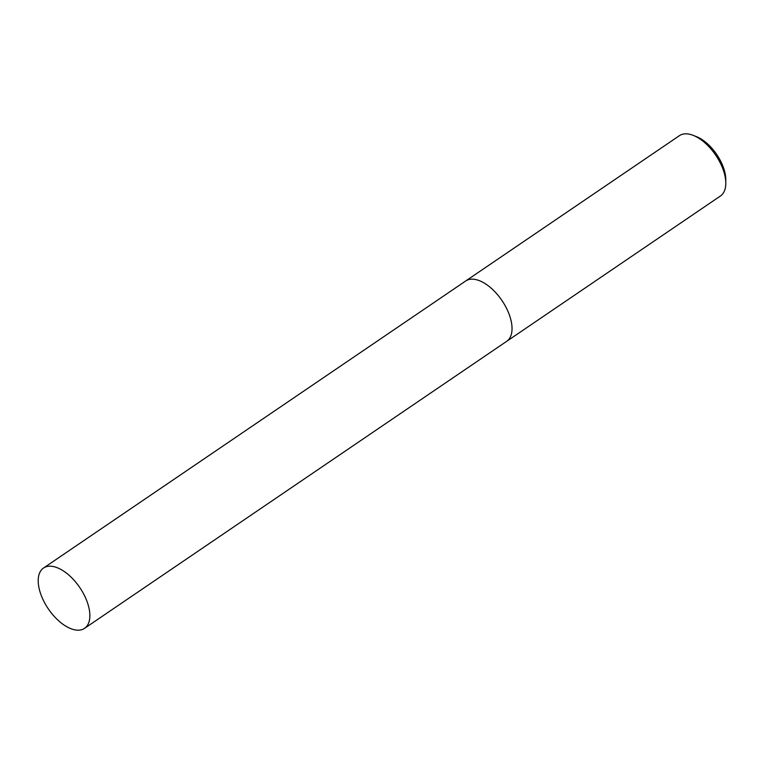 <?xml version="1.0" encoding="UTF-8"?>
<svg xmlns="http://www.w3.org/2000/svg" width="764" height="764" viewBox="0 0 764 764"><rect width="100%" height="100%" fill="white"/><g stroke="black" fill="none" stroke-linecap="round" stroke-linejoin="round"><path stroke-width="1.15" d="M506.627 341.374A36.471 19.004 -124.2 0 0 506.713 341.317L720.471 195.976A36.471 19.004 -124.2 0 0 725.8 183.179A36.471 19.004 -124.2 0 0 693.311 135.4A36.471 19.004 -124.2 0 0 690.561 134.474A36.471 19.004 -124.2 0 0 679.454 135.648L465.696 280.99A36.471 19.004 -124.2 0 0 465.61 281.047M465.696 280.99A36.471 19.004 -124.2 0 1 476.803 279.815A36.471 19.004 -124.2 0 1 506.857 308.971A36.471 19.004 -124.2 0 1 506.713 341.307A36.471 19.004 -124.2 0 0 506.857 308.971A36.471 19.004 -124.2 0 0 476.803 279.815A36.471 19.004 -124.2 0 0 465.696 280.99L43.529 568.024A36.471 19.004 -124.2 0 0 43.386 600.37A36.471 19.004 -124.2 0 0 73.439 629.526A36.471 19.004 -124.2 0 0 84.546 628.352A36.471 19.004 -124.2 0 0 84.689 596.006A36.471 19.004 -124.2 0 0 54.636 566.85A36.471 19.004 -124.2 0 0 43.529 568.024M725.8 183.179L725.79 179.664A32.795 17.085 -124.2 0 0 696.577 136.699L693.311 135.4M506.713 341.307L84.546 628.352"/></g></svg>
